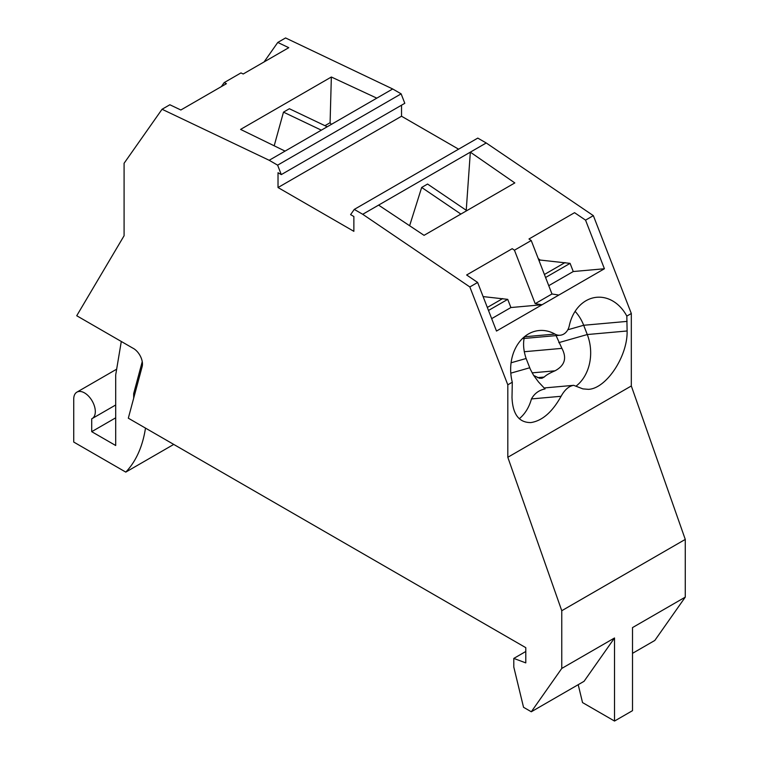 <?xml version="1.0" encoding="UTF-8"?>
<svg xmlns="http://www.w3.org/2000/svg" width="759" height="759" viewBox="0 0 759 759"><rect width="100%" height="100%" fill="white"/><g stroke="black" fill="none" stroke-linecap="round" stroke-linejoin="round"><path stroke-width="1.14" d="M469.84 286.949L507.809 384.813L507.809 457.279L561.764 610.72L685.273 539.412L685.273 597.124L632.513 627.589L632.513 710.661L614.524 721.05L614.524 637.977L584.06 681.307L531.3 711.771L523.539 707.293L513.796 667.047L513.796 658.414L525.788 662.892L525.788 647.664L128.318 418.19L142.161 366.559A12.723 7.343 60 0 0 132.711 348.068L76.725 315.744L124.087 235.745L124.087 163.27L162.056 109.258L269.179 160.282L392.688 88.974L401.132 93.85L404.803 103.3L281.295 174.608L278.022 172.729L278.022 187.539L353.865 231.334L353.865 216.514L350.601 214.626L354.273 209.408L362.717 214.285L469.84 286.949L477.629 282.452L496.49 331.057L542.059 304.748L510.902 307.537L507.733 299.359L488.502 310.459M269.179 160.282L277.623 165.158L281.295 174.608M614.524 637.977L561.764 668.432L531.3 711.771M561.764 668.432L561.764 610.72M477.629 282.452L466.633 274.986L512.202 248.686L514.45 250.204L535.19 303.676L542.059 304.748L604.411 268.752L585.55 220.138L593.348 215.641L631.317 313.505L631.317 385.97L685.273 539.412M632.513 653.338L654.808 640.463L685.273 597.124M264.066 61.953L277.775 42.447L285.564 37.95L392.688 88.974M278.022 187.539L401.53 116.231L401.53 105.188M401.53 116.231L458.597 149.181M593.348 215.641L486.225 142.977L477.781 138.1L354.273 209.408M277.623 165.158L401.132 93.85M121.298 341.474L115.7 374.899L115.7 445.514L91.716 431.672L91.716 418.807A15.265 8.814 -120 0 0 92.152 418.579A15.265 8.814 -120 0 0 92.152 400.951A15.265 8.814 -120 0 0 76.887 392.147A15.265 8.814 -120 0 0 73.727 399.13L73.727 442.051L125.785 472.107A161.098 93.015 -120 0 0 145.491 428.095M91.716 431.672L115.7 417.82M133.679 398.181L133.679 393.589L142.246 361.645M578.206 684.694L582.533 702.578L614.524 721.05M631.317 385.97L507.809 457.279M519.27 418.74A40.701 32.096 84.9 0 0 531.452 398.93C534.469 393.494 538.994 390.154 545.047 388.921L544.943 387.887L573.681 385.325L582.874 388.883L588.443 389.339C606.289 388.655 627.759 356.256 627.114 330.981L626.82 316.095L631.317 313.505M573.681 385.325C568.956 386.046 564.753 389.699 561.091 396.283L531.452 398.93M507.809 384.813L512.297 382.213L512.002 397.441C512.676 414.3 518.976 422.678 530.892 422.573C542.239 420.828 552.305 412.071 561.091 396.283M362.717 214.285L486.225 142.977M513.796 658.414L525.788 651.488M133.679 393.589L135.14 392.754M125.785 472.107L173.745 444.413M277.775 42.447L288.771 47.684L243.203 73.993L240.954 72.921L224.171 82.617L226.419 83.689L180.851 109.998L169.855 104.761L162.056 109.258M626.82 316.095A40.701 32.096 -95.1 0 0 596.764 297.281A40.701 32.096 -95.1 0 0 569.288 325.753A13.567 10.702 -95.1 0 1 560.123 335.241A13.567 10.702 -95.1 0 1 554.895 334.064A40.701 32.096 84.9 0 0 539.213 330.516A40.701 32.096 84.9 0 0 512.297 382.213M376.806 98.148L331.351 77.01L240.584 129.41L285.071 151.107M324.947 125.681L330.089 122.721L331.313 124.41M224.171 82.617L221.362 86.602M327.233 126.772L289.378 108.736L283.486 112.142L274.189 145.804M321.342 130.168L283.486 112.142M331.351 77.01L330.089 122.721M558.842 295.061L551.973 293.98L531.234 240.518L528.985 238.99L574.554 212.681L585.55 220.138M531.234 240.518L514.45 250.204M466.235 210.281L470.333 152.151L514.82 182.928L424.053 235.337L378.599 205.11M409.623 225.736L421.672 187.454L427.564 184.048L466.794 210.66M421.672 187.454L460.893 214.066M483.113 296.589L507.733 299.359M487.325 307.442L502.695 298.572M491.671 318.638L510.902 307.537M535.19 303.676L551.973 293.98M576.584 385.705A40.701 32.096 84.9 0 0 587.276 334.539L583.68 325.269A40.701 32.096 84.9 0 0 575.094 311.361M524.298 337.613C522.923 343.732 523.53 350.696 526.12 358.504L530.351 369.301L533.539 375.24L538.473 381.919L545.047 388.921M556.072 335.601L561.907 348.362C567.068 358.115 564.762 365.601 554.99 370.819C549.706 373.048 546.11 375.126 544.203 377.052L542.002 378.238L539.507 378.257L533.672 375.449M538.226 258.534L540.171 260.052L570.085 263.364L573.254 271.532L604.411 268.752M570.085 263.364L545.588 277.5M544.412 274.483L565.047 262.567M548.757 285.678L573.254 271.532M539.061 260.698L540.171 260.052M627.114 330.981L587.276 334.539L558.795 342.641M554.895 334.064L524.393 336.787M511.082 362.783L526.12 358.504M510.798 373.153L529.725 367.773M567.798 329.786L583.68 325.269L627.114 321.389M544.203 377.052L537.448 377.65M554.99 370.819L532.125 372.859M561.907 348.362L524.222 351.73M116.649 369.187L76.887 392.147M115.7 404.983L92.152 418.579M522.372 338.618L560.123 335.241"/></g></svg>
